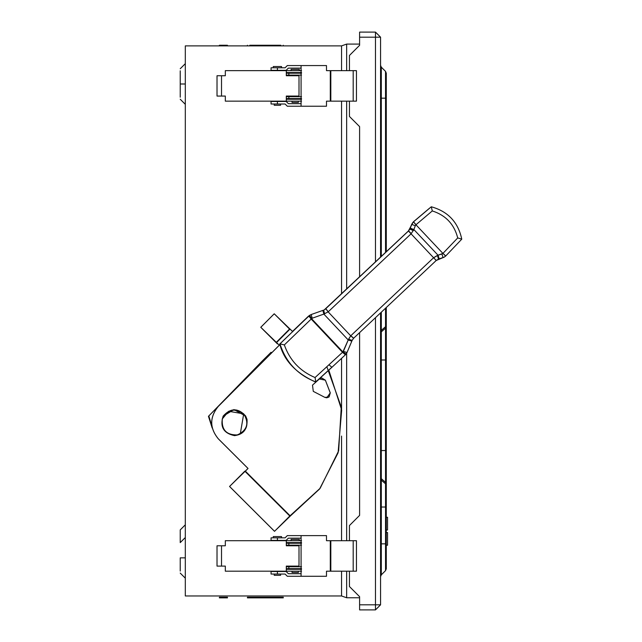 <?xml version="1.0" encoding="UTF-8"?>
<svg xmlns="http://www.w3.org/2000/svg" width="642" height="642" viewBox="0 0 642 642"><rect width="100%" height="100%" fill="white"/><g stroke="black" fill="none" stroke-linecap="round" stroke-linejoin="round"><path stroke-width="0.96" d="M297.415 542.61L297.415 543.244M297.415 545.146L297.415 545.78M297.415 566.108L297.415 566.75M297.415 568.652L297.415 569.285M298.37 571.195L298.37 572.463L292.022 572.463L292.022 571.195M301.547 571.195L225.326 571.195L225.326 566.108L217.02 566.108L217.02 545.78L221.514 545.78L221.514 566.108M286.3 571.195L286.3 566.108L299.003 566.108L299.003 545.78L286.3 545.78L286.3 540.7L301.547 540.7M286.3 569.285L301.547 569.285M221.514 545.78L225.326 545.78L225.326 540.7L286.3 540.7M301.547 542.61L286.3 542.61M299.324 540.7L299.324 539.432L291.067 539.432L291.067 540.7M223.416 597.237L219.387 597.237L219.387 597.871L227.453 597.871L227.453 597.237L223.416 597.237M265.339 597.237L247.427 597.237L247.427 597.871L283.25 597.871L283.25 597.237L265.339 597.237M299.324 70.66L299.324 69.384L291.067 69.384L291.067 70.66M297.415 72.562L297.415 73.196M297.415 75.106L297.415 75.74M297.415 96.067L297.415 96.701M297.415 98.603L297.415 99.237M298.37 101.147L298.37 102.415L292.022 102.415L292.022 101.147M301.547 101.147L225.326 101.147L225.326 96.067L217.02 96.067L217.02 75.74L221.514 75.74L221.514 96.067M286.3 101.147L286.3 96.067L299.003 96.067L299.003 75.74L286.3 75.74L286.3 70.66L301.547 70.66M286.3 99.237L301.547 99.237M221.514 75.74L225.326 75.74L225.326 70.66L286.3 70.66M301.547 72.562L286.3 72.562M326.866 366.775L341.279 406.988L338.647 450.853L320.165 488.249L289.799 516.024L274.551 531.319L229.547 486.467L248.013 468.459L218.264 438.791C209.525 428.021 209.517 417.244 218.216 406.45L279.27 345.219L277.922 343.871L279.31 345.219L260.796 327.292L274.246 313.802L289.542 329.049L276.084 342.547L289.542 329.049L276.606 342.523L290.064 329.033L292.76 331.721L274.246 313.802L260.764 327.292L277.4 343.887L260.764 327.292L273.749 314.267L260.764 327.292L279.31 345.219L218.216 406.45C209.517 417.244 209.525 428.021 218.264 438.791L248.013 468.459L229.547 486.467L274.519 531.319L290.328 516.008L244.827 471.172L289.799 516.024L244.827 471.172L229.579 486.467L274.551 531.319L229.547 486.467L248.045 468.459L218.296 438.791C209.565 428.021 209.549 417.244 218.256 406.45L279.31 345.219L218.256 406.45C209.549 417.244 209.565 428.021 218.296 438.791L248.045 468.459L245.356 471.156L290.328 516.008L319.596 488.987L338.093 452.819L341.68 410.069L328.808 370.137M243.711 413.857C234.715 407.654 227.581 409.339 222.301 418.913C221.434 429.811 226.465 435.148 237.388 434.931C247.258 430.236 249.369 423.214 243.711 413.857L240.285 433.864L237.388 434.931C226.465 435.148 221.434 429.811 222.301 418.913L228.648 411.273L243.711 413.857M228.648 411.273L222.244 418.945C221.37 429.843 226.401 435.18 237.331 434.963L240.285 433.864L237.331 434.963C226.401 435.18 221.37 429.843 222.244 418.945M331.625 367.441L315.623 382.054C295.882 373.163 283.916 360.467 279.735 343.952C283.916 360.467 295.882 373.163 315.623 382.054L315.816 381.934C297.792 374.96 285.834 362.273 279.968 343.871L308.834 316.008L311.298 318.954L308.938 315.912L311.587 318.705L309.669 315.31L308.938 315.912L309.677 315.31L311.587 318.705L312.173 318.231L311.209 314.524L309.669 315.31L311.209 314.524L312.173 318.231L311.587 318.705L342.884 351.928L348.229 339.963L323.857 314.09L312.173 318.231L323.857 314.09L348.229 339.963L350.717 335.822L328.15 311.86L323.857 314.09L328.15 311.86L350.717 335.822L433.591 257.747L411.065 233.832L328.15 311.86L411.065 233.832L433.591 257.747L438.045 255.219L413.857 229.539L411.065 233.832L413.857 229.539L438.045 255.219L437.507 255.388L438.454 259.143L443.831 257.346L445.66 256.054L442.924 253.43L441.905 253.999L443.068 257.635L436.247 260.459L438.687 259.023L437.507 255.388L433.631 257.715L436.247 260.459L433.591 257.747L436.223 260.483L353.646 338.23L436.223 260.483L433.591 257.747L350.813 335.718L353.646 338.23L350.805 335.718L353.646 338.23L352.137 340.396L353.582 338.286L350.717 335.822L348.55 339.217L352.137 340.396L348.55 339.217L348.229 339.971L351.824 341.135L352.137 340.396L347.017 352.53L351.824 341.135M429.61 208.12L413.296 221.915L429.61 208.12M324.25 309.885L408.368 231.008L413.328 221.899L408.4 230.992L409.684 229.17L408.4 230.992L325.486 308.971L408.232 231.152L324.25 309.885M271.101 352.257L262.851 360.419L271.101 352.257M310.8 314.732L308.497 316.137L292.479 331.441L309.99 315.086M413.56 221.755L428.126 209.42L413.56 221.755M412.67 222.662L411.723 224.355L413.496 221.811L431.288 206.78C447.988 211.419 458.147 222.204 461.775 239.153L445.733 255.981L442.924 253.43L445.66 256.054L444.288 257.105L439.216 258.854L438.045 255.219L439.216 258.854L443.068 257.635L441.905 253.999L438.045 255.211L442.924 253.43L415.936 224.78L415.31 225.767L415.936 224.78L442.924 253.43L457.722 237.925C454.207 224.251 445.733 215.255 432.291 210.929L415.936 224.78L432.291 210.929C445.733 215.255 454.207 224.251 457.722 237.925L442.988 253.365L445.733 255.981L461.775 239.153L457.722 237.925L461.775 239.153C458.147 222.204 447.988 211.419 431.288 206.78L432.291 210.929L431.288 206.78L413.528 221.795L416 224.716L413.448 221.867L415.936 224.78L413.448 221.867L411.691 224.371L410.037 228.664L411.723 224.355L415.31 225.767L411.723 224.355L410.27 228.127L413.857 229.539L415.31 225.759L413.857 229.539L410.27 228.127L410.037 228.664L411.707 224.283L409.732 229.338L410.069 228.648L413.625 230.141L410.069 228.648L408.577 230.903L412.67 222.662M324.419 309.797L408.464 231.016L409.861 229.082L408.464 231.008L411.249 233.664L408.601 230.887L324.74 309.621M408.464 231.024L411.065 233.832L408.464 231.024M409.893 229.066L413.4 230.663M325.887 308.77L328.255 311.771L325.887 308.77M325.823 308.826L328.15 311.86L325.823 308.826M323.64 310.134L324.627 313.818L323.64 310.134L322.87 310.407L323.857 314.09L322.87 310.407L311.209 314.524L323.64 310.134M299.645 324.756L308.906 315.928L299.645 324.756M308.521 316.121L299.228 324.972L308.521 316.121M292.527 331.489L295.232 328.873L292.527 331.489M262.755 360.507L208.449 416.321L263.3 360.186L208.449 416.321L212.197 428.021L208.449 416.321L262.755 360.507M211.804 426.007L208.899 416.088L211.804 426.007M348.229 339.963L343.39 351.375L347.017 352.53L343.39 351.375L342.884 351.928L346.134 354.015L347.017 352.53L345.492 354.713L346.134 354.015L342.619 352.201L311.587 318.705L311.193 319.05L342.515 352.306L311.193 319.05L284.334 344.923C289.767 360.314 300.015 371.188 315.062 377.536L342.515 352.306L315.062 377.536C300.015 371.188 289.767 360.314 284.334 344.923L311.193 319.05L308.834 316.008L279.952 343.839L284.334 344.923L279.968 343.871C285.834 362.273 297.792 374.96 315.816 381.934L315.062 377.536L315.848 381.942L331.898 367.304L329.009 364.808L331.898 367.304L345.388 354.809L342.515 352.306L345.492 354.713L331.898 367.304M234.426 435.621C243.43 434.594 247.627 429.177 247.026 419.387C247.627 429.177 243.43 434.594 234.426 435.621M234.458 435.621C223.504 433.278 219.741 426.769 223.159 416.104C230.663 407.782 238.182 407.774 245.709 416.072C249.16 426.729 245.413 433.246 234.458 435.621C245.413 433.246 249.16 426.729 245.709 416.072L233.961 409.588L223.159 416.104C219.741 426.769 223.504 433.278 234.458 435.621L234.924 435.613M233.945 409.588L245.677 416.072L247.026 419.387L245.677 416.072M330.253 392.88L325.35 380.184L330.253 392.88L326.77 397.823L330.253 392.88L329.089 396.933L330.285 392.88L325.382 380.184L321.794 377.986L319.379 378.965L312.502 385.144L313.288 391.371L324.892 397.39L326.786 397.815L329.089 396.933L324.892 397.39L313.288 391.371L312.502 385.144L319.379 378.965L325.382 380.184L330.285 392.88M321.77 377.986L325.35 380.184L321.794 377.986M301.547 566.75L288.844 566.75L288.844 568.652L301.547 568.652L288.844 568.652L288.844 566.75L286.3 566.75L301.547 566.75M286.3 568.652L288.844 568.652L286.3 568.652M288.844 543.244L286.3 543.244L288.844 543.244L288.844 545.146L288.844 543.244L295.192 543.244L288.844 543.244M286.3 545.146L301.547 545.146L286.3 545.146M301.547 543.244L295.192 543.244L301.547 543.244M301.547 96.701L288.844 96.701L288.844 98.603L301.547 98.603L288.844 98.603L288.844 96.701L286.3 96.701L301.547 96.701M286.3 98.603L288.844 98.603L286.3 98.603M288.844 73.196L286.3 73.196L288.844 73.196L288.844 75.106L288.844 73.196L295.192 73.196L288.844 73.196M286.3 75.106L301.547 75.106L286.3 75.106M301.547 73.196L295.192 73.196L301.547 73.196M180.225 83.998L180.225 70.797L180.225 97.199L180.225 83.998L185.305 83.998L180.225 83.998M180.225 557.85L180.225 571.059L180.225 557.85L185.305 557.85L180.225 557.85M180.225 542.61L180.225 529.907L180.225 542.61L185.305 537.531M185.305 524.819L180.225 529.907L185.305 524.819M265.339 45.245L280.851 45.245L249.826 45.245L265.339 45.245L265.339 45.887L265.339 45.245M223.416 45.245L226.907 45.245L219.925 45.245L223.416 45.245L223.416 45.887L223.416 45.245M359.6 597.758L346.648 597.758L359.6 597.758M359.6 44.089L346.648 44.089L346.648 70.66L346.648 44.089L359.6 44.089M346.648 101.147L346.648 289.085L346.648 101.147M346.648 353.269L346.648 540.7L346.648 353.269M346.648 571.195L346.648 597.758L341.56 595.969L185.305 595.969L185.305 45.887L341.56 45.887L341.56 70.66L341.56 45.887L346.648 44.089L341.56 45.887L185.305 45.887L185.305 595.969L341.56 595.969L346.648 597.758L346.648 571.195M280.586 105.272L275.819 105.272L280.586 105.272L280.586 104.004L280.586 105.272M274.23 104.004L274.23 105.272L275.819 105.272M286.155 101.46L288.378 103.683L301.082 103.683L288.378 103.683L286.155 101.46L277.408 101.46L277.408 104.004L285.096 104.004L287.319 106.227L285.096 104.004L271.06 104.004L277.408 104.004L277.408 101.46L271.06 101.46L286.155 101.46M287.319 106.227L301.082 106.227L287.319 106.227M326.489 103.683L326.489 106.227L326.489 101.147L330.301 101.147L330.301 70.66L330.301 101.147L330.823 101.147L330.823 70.66L330.823 101.147L353.196 101.147L353.196 70.66L326.489 70.66L326.489 65.572L301.082 65.572L301.082 106.227L326.489 106.227L301.082 106.227L301.082 65.572L287.319 65.572L285.096 67.795L287.319 65.572L326.489 65.572L326.489 68.116M273.283 66.527L279.471 66.527L273.283 66.527L273.283 67.795L273.283 66.527M281.541 67.795L281.541 66.527L279.471 66.527M271.06 67.795L285.096 67.795L271.06 67.795L271.06 70.339L277.408 70.339L271.06 70.339M288.378 68.116L286.155 70.339L277.408 70.339L277.408 67.795L277.408 70.339L286.155 70.339L288.378 68.116L301.082 68.116L288.378 68.116M326.489 70.66L356.454 70.66L353.196 70.66L353.196 101.147L356.454 101.147L356.454 70.66L356.454 101.147L326.489 101.147M280.586 575.32L275.819 575.32L280.586 575.32L280.586 574.052L280.586 575.32M274.23 574.052L274.23 575.32L275.819 575.32M286.155 571.508L288.378 573.731L301.082 573.731L288.378 573.731L286.155 571.508L277.408 571.508L277.408 574.052L285.096 574.052L287.319 576.275L285.096 574.052L271.06 574.052L277.408 574.052L277.408 571.508L271.06 571.508L286.155 571.508M287.319 576.275L301.082 576.275L287.319 576.275M326.489 573.731L326.489 576.275L326.489 571.195L330.301 571.195L330.301 540.7L330.301 571.195L330.823 571.195L330.823 540.7L330.823 571.195L353.196 571.195L353.196 540.7L326.489 540.7L326.489 535.621L301.082 535.621L301.082 576.275L326.489 576.275L301.082 576.275L301.082 535.621L287.319 535.621L285.096 537.844L287.319 535.621L326.489 535.621L326.489 538.165M273.283 536.576L279.471 536.576L273.283 536.576L273.283 537.844L273.283 536.576M281.541 537.844L281.541 536.576L279.471 536.576M271.06 537.844L285.096 537.844L271.06 537.844L271.06 540.387L277.408 540.387L271.06 540.387M288.378 538.165L286.155 540.387L277.408 540.387L277.408 537.844L277.408 540.387L286.155 540.387L288.378 538.165L301.082 538.165L288.378 538.165M326.489 540.7L356.454 540.7L353.196 540.7L353.196 571.195L356.454 571.195L356.454 540.7L356.454 571.195L326.489 571.195M387.551 517.275L387.551 529.979L386.283 529.979L387.551 529.979L387.551 517.275L386.283 517.275L387.551 517.275M387.551 532.523L387.551 545.227L386.283 545.227L387.551 545.227L387.551 532.523L386.283 532.523L387.551 532.523M386.283 73.188L386.283 251.8L386.283 98.178L385.537 98.178L385.537 252.499L385.537 98.178L386.283 98.178L386.283 73.188L385.537 71.39L385.537 98.178L381.308 98.178L381.308 256.479L381.308 98.178L385.537 98.178L385.537 71.39L386.283 73.188M386.283 307.51L386.283 568.828L385.537 570.626L386.283 568.828L386.283 543.838L385.537 543.838L385.537 570.626L381.308 574.855L385.537 570.626L385.537 543.838L386.283 543.838L386.283 507.028L385.537 507.028L385.537 543.838L381.308 543.838L381.308 574.855L380.562 576.652L381.308 574.855L381.308 543.838L385.537 543.838L385.537 507.028L386.283 507.028L386.283 485.384L385.537 483.827L385.537 507.028L381.308 507.028L381.308 543.838L380.562 543.838L381.308 543.838L381.308 507.028L385.537 507.028L385.537 483.827L386.283 485.384L385.537 482.359L385.537 483.827L381.308 480.168L381.308 507.028L380.562 507.028L381.308 507.028L381.308 480.168L385.537 483.827L385.537 482.359L386.283 483.916L386.283 450.548L385.537 450.548L385.537 482.359L381.308 478.699L381.308 480.168L380.562 478.611L381.308 480.168L381.308 478.699L385.537 482.359L385.537 450.548L386.283 450.548L386.283 359.977L385.537 359.977L385.537 450.548L381.308 450.548L381.308 478.699L380.562 477.142L381.308 478.699L381.308 450.548L385.537 450.548L385.537 359.977L386.283 359.977L386.283 326.609L385.537 328.166L385.537 359.977L381.308 359.977L381.308 450.548L380.562 450.548L381.308 450.548L381.308 359.977L385.537 359.977L385.537 328.166L386.283 325.149L385.537 328.166L381.308 331.834L381.308 359.977L380.562 359.977L381.308 359.977L381.308 331.834L385.537 328.166L386.283 325.149L386.283 307.51M385.537 308.208L385.537 326.706L381.308 330.365L380.562 333.391L381.308 330.365L385.537 326.706L385.537 308.208M381.308 312.189L381.308 330.365L380.562 331.922L381.308 330.365L381.308 312.189M381.308 67.161L381.308 98.178L380.562 98.178L381.308 98.178L381.308 67.161L385.537 71.39L381.308 67.161L380.562 65.364L381.308 67.161M380.562 604.82L375.482 609.9L380.562 604.82L375.482 604.82L375.482 609.9L359.6 609.9L375.482 609.9L375.482 604.82L380.562 604.82L380.562 312.895L380.562 604.82M380.562 257.177L380.562 37.18L375.482 37.18L375.482 261.96L375.482 37.18L380.562 37.18L375.482 32.1L375.482 37.18L359.6 37.18L359.6 45.309L349.441 55.477L359.6 45.309L359.6 37.18L375.482 37.18L375.482 32.1L380.562 37.18L380.562 257.177M375.482 317.678L375.482 604.82L359.6 604.82L359.6 609.9L359.6 604.82L375.482 604.82L375.482 317.678M349.441 586.523L349.441 571.195L349.441 586.523L359.6 596.691L349.441 586.523M349.441 540.7L349.441 525.549L359.6 515.382L349.441 525.549L349.441 540.7M349.441 116.451L349.441 101.147L349.441 116.451L359.6 126.618L349.441 116.451M349.441 70.66L349.441 55.477L349.441 70.66M359.6 126.618L359.6 276.903L359.6 126.618M359.6 332.62L359.6 515.382L359.6 332.62M359.6 596.691L359.6 604.82L359.6 596.691M375.482 32.1L359.6 32.1L359.6 37.18L359.6 32.1L375.482 32.1M341.56 101.147L341.56 293.859L341.56 101.147M341.56 358.364L341.56 409.115L341.56 358.364M341.56 436.087L341.56 540.7L341.56 436.087M341.56 571.195L341.56 595.969L341.56 571.195M273.749 314.267L274.214 313.802M292.969 569.285L292.969 568.652M292.969 566.75L292.969 566.108M292.969 545.78L292.969 545.146M292.969 543.244L292.969 542.61M292.969 99.237L292.969 98.603M292.969 96.701L292.969 96.067M292.969 75.74L292.969 75.106M292.969 73.196L292.969 72.562M185.305 63.67L180.225 68.75M185.305 104.325L180.225 99.237M185.305 578.177L180.225 573.097L185.305 578.177M283.25 45.887L283.25 45.245M247.427 45.887L247.427 45.245M227.453 45.887L227.453 45.245M219.387 45.887L219.387 45.245M271.06 104.004L271.06 101.46M271.06 574.052L271.06 571.508"/></g></svg>
